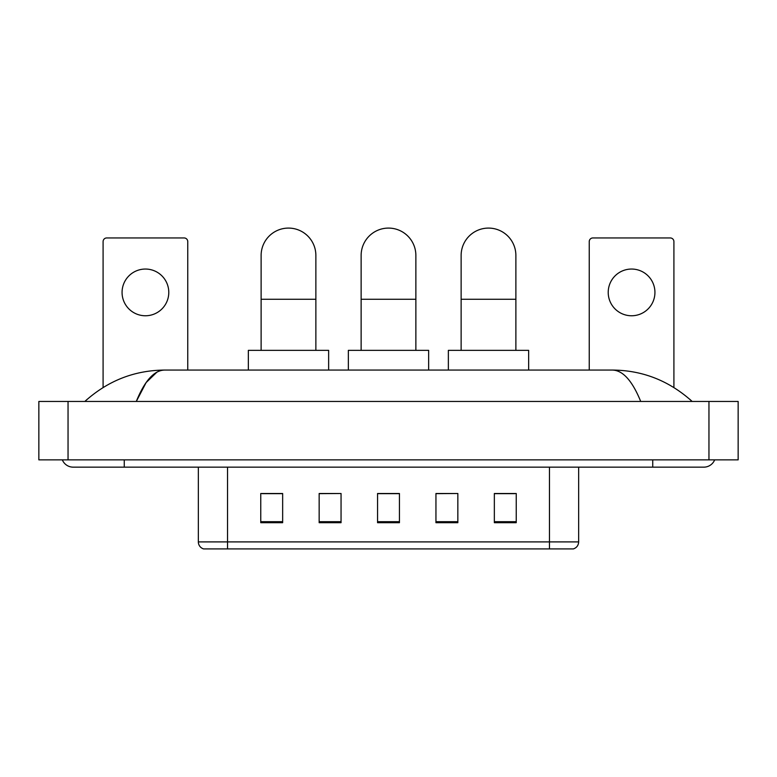 <?xml version="1.0" encoding="UTF-8"?>
<svg xmlns="http://www.w3.org/2000/svg" width="777" height="777" viewBox="0 0 777 777"><rect width="100%" height="100%" fill="white"/><g stroke="black" fill="none" stroke-linecap="round" stroke-linejoin="round"><path stroke-width="1.17" d="M549.456 548.912L549.456 541.899L578.651 541.899C578.447 545.396 576.699 547.736 573.397 548.912L203.603 548.912A7.304 7.304 0 0 1 198.349 541.899L198.349 467.152M516.239 522.698L516.239 493.502L494.347 493.502L494.347 522.698L516.239 522.698M457.847 522.698L457.847 493.502L435.946 493.502L435.946 522.698L457.847 522.698M282.653 522.698L282.653 493.502L260.761 493.502L260.761 522.698L282.653 522.698M341.054 522.698L341.054 493.502L319.153 493.502L319.153 522.698L341.054 522.698M399.446 522.698L399.446 493.502L377.554 493.502L377.554 522.698L399.446 522.698M536.324 548.912L240.676 548.912M494.347 493.648L514.782 493.648M341.054 493.502L319.153 493.648L341.054 493.502M262.218 493.648L282.653 493.648M457.847 493.502L435.946 493.648L457.847 493.502M399.446 493.648L377.554 493.648M62.335 459.858A11.684 11.684 0 0 0 73.155 467.152A11.684 11.684 0 0 1 62.335 459.858A11.684 11.684 0 0 0 73.155 467.152L703.845 467.152A11.684 11.684 0 0 0 714.665 459.858A11.684 11.684 0 0 1 703.845 467.152A11.684 11.684 0 0 0 714.665 459.858A11.684 11.684 0 0 1 703.845 467.152M640.714 401.456C632.342 380.847 622.931 370.376 612.499 370.066L164.501 370.066C154.069 370.376 144.658 380.847 136.286 401.456L146.115 382.585L156.925 372.125M68.046 401.456L738.15 401.456L738.15 459.858L38.85 459.858L38.85 401.456L68.046 401.456L68.046 459.858M612.499 370.066C642.628 370.299 669.191 380.769 692.161 401.456L689.675 399.203M87.325 399.203L84.839 401.456C107.702 380.808 134.256 370.347 164.501 370.066M145.425 269.046A23.359 23.359 0 0 0 122.067 292.405A23.359 23.359 0 0 0 145.425 315.763A23.359 23.359 0 0 0 168.784 292.405A23.359 23.359 0 0 0 145.425 269.046M187.762 370.066L187.762 241.598A3.652 3.652 0 0 0 184.11 237.947L106.74 237.947A3.652 3.652 0 0 0 103.088 241.598L103.088 387.519M261.121 350.359L261.121 255.468A27.37 27.37 0 0 1 288.5 228.088A27.37 27.37 0 0 1 315.87 255.468A27.37 27.37 0 0 0 288.5 228.088M315.87 350.359L315.87 255.468M328.642 370.066L328.642 350.359L248.349 350.359L248.349 370.066M361.13 350.359L361.13 255.468A27.37 27.37 0 0 1 388.5 228.088A27.37 27.37 0 0 1 415.87 255.468A27.37 27.37 0 0 0 388.5 228.088M415.87 350.359L415.87 255.468M428.651 370.066L428.651 350.359L348.349 350.359L348.349 370.066M461.13 350.359L461.13 255.468A27.37 27.37 0 0 1 488.5 228.088A27.37 27.37 0 0 1 515.879 255.468A27.37 27.37 0 0 0 488.5 228.088M515.879 350.359L515.879 255.468M528.651 370.066L528.651 350.359L448.358 350.359L448.358 370.066M631.575 269.046A23.359 23.359 0 0 0 608.216 292.405A23.359 23.359 0 0 0 631.575 315.763A23.359 23.359 0 0 0 654.933 292.405A23.359 23.359 0 0 0 631.575 269.046M673.912 387.519L673.912 241.598A3.652 3.652 0 0 0 670.26 237.947L592.89 237.947A3.652 3.652 0 0 0 589.238 241.598L589.238 370.066M198.349 541.899L227.544 541.899L227.544 548.912M227.544 467.152L227.544 541.899L549.456 541.899L549.456 467.152M399.446 521.688L377.554 521.688M341.054 521.688L319.153 521.688M282.653 521.688L260.761 521.688M457.847 521.688L435.946 521.688M516.239 521.688L494.347 521.688M652.748 459.858L652.748 467.152M124.252 459.858L124.252 467.152M708.954 401.456L708.954 459.858M261.121 299.262L315.87 299.262M361.13 299.262L415.87 299.262M461.13 299.262L515.879 299.262M578.651 541.899L578.651 467.152"/></g></svg>
